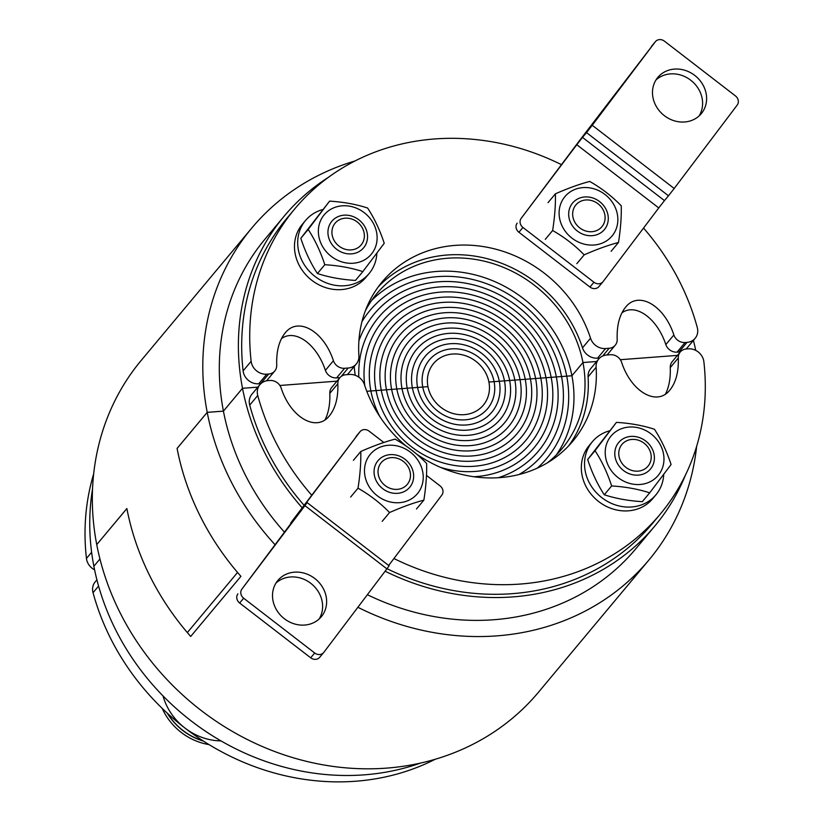 <?xml version="1.0" encoding="UTF-8"?>
<svg xmlns="http://www.w3.org/2000/svg" width="823" height="823" viewBox="0 0 823 823"><rect width="100%" height="100%" fill="white"/><g stroke="black" fill="none" stroke-linecap="round" stroke-linejoin="round"><path stroke-width="1.23" d="M328.737 177.099A241.551 215.225 39.9 0 0 284.089 216.274A241.551 215.225 39.9 0 0 242.507 388.291L257.836 387.139L242.507 388.291L223.424 411.14A241.551 215.225 39.9 0 0 284.501 532.203M420.635 763.034A241.551 215.225 -140.1 0 1 93.873 566.245L99.943 558.982L93.873 566.245A241.551 215.225 -140.1 0 1 92.526 488.985M336.977 381.152L279.871 385.473L336.977 381.152M365.33 310.857A120.775 107.607 -140.1 0 1 376.78 293.698A120.775 107.607 -140.1 0 1 495.292 264.337A120.775 107.607 -140.1 0 1 582.962 362.531L596.654 361.503L582.962 362.531L571.913 375.761A120.775 107.607 -140.1 0 1 556.348 454.913A120.775 107.607 -140.1 0 0 571.913 375.761L582.962 362.531A120.775 107.607 -140.1 0 1 562.171 448.545A120.775 107.607 -140.1 0 1 547.326 462.865M677.432 355.382L620.326 359.702L677.432 355.382M275.047 544.713A258.803 230.594 -140.1 0 1 207.211 412.344L223.424 411.119L242.507 388.291A241.551 215.225 39.9 0 0 302.175 507.781M385.113 571.213A241.551 215.225 39.9 0 0 654.871 525.969A241.551 215.225 39.9 0 0 685.466 475.056M361.945 321.7A115.251 102.69 -140.1 0 1 475.787 280.273A115.251 102.69 -140.1 0 1 566.728 376.152L571.913 375.761L566.728 376.152A115.251 102.69 -140.1 0 1 546.894 458.236A115.251 102.69 39.9 0 0 566.728 376.152A115.251 102.69 39.9 0 0 483.06 282.454A115.251 102.69 39.9 0 0 369.969 310.466A115.251 102.69 39.9 0 0 361.945 321.7A115.251 102.69 -140.1 0 1 369.969 310.466A115.251 102.69 -140.1 0 1 483.06 282.454A115.251 102.69 -140.1 0 1 566.728 376.152L561.543 376.543L566.728 376.152A115.251 102.69 -140.1 0 1 537.265 468.133A115.251 102.69 39.9 0 0 546.894 458.236A115.251 102.69 -140.1 0 1 537.265 468.133M519.046 474.501A109.737 97.772 39.9 0 0 542.655 454.687A109.737 97.772 39.9 0 0 561.543 376.543A109.737 97.772 -140.1 0 1 542.655 454.687A109.737 97.772 -140.1 0 1 519.046 474.501A109.737 97.772 -140.1 0 0 561.543 376.543A109.737 97.772 39.9 0 0 481.877 287.33A109.737 97.772 39.9 0 0 374.208 314.005A109.737 97.772 39.9 0 0 358.921 340.763A109.737 97.772 -140.1 0 1 374.208 314.005A109.737 97.772 -140.1 0 1 481.877 287.33A109.737 97.772 -140.1 0 1 561.543 376.543L556.348 376.934L561.543 376.543A109.737 97.772 -140.1 0 0 465.509 283.163A109.737 97.772 -140.1 0 0 358.921 340.763M498.316 477.71A104.212 92.855 39.9 0 0 538.417 451.148A104.212 92.855 39.9 0 0 556.348 376.934A104.212 92.855 -140.1 0 1 538.417 451.148A104.212 92.855 -140.1 0 1 498.316 477.71A104.212 92.855 -140.1 0 0 556.348 376.934A104.212 92.855 39.9 0 0 480.704 292.216A104.212 92.855 39.9 0 0 378.446 317.544A104.212 92.855 39.9 0 0 358.807 377.15A104.212 92.855 -140.1 0 1 378.446 317.544A104.212 92.855 -140.1 0 1 480.704 292.216A104.212 92.855 -140.1 0 1 556.348 376.934L551.163 377.335L556.348 376.934A104.212 92.855 -140.1 0 0 447.054 286.661A104.212 92.855 -140.1 0 0 358.807 377.15M473.842 476.733A98.688 87.938 39.9 0 0 534.178 447.609A98.688 87.938 39.9 0 0 551.163 377.335A98.688 87.938 -140.1 0 1 534.178 447.609A98.688 87.938 -140.1 0 1 473.842 476.733A98.688 87.938 -140.1 0 0 551.163 377.335A98.688 87.938 39.9 0 0 479.521 297.093A98.688 87.938 39.9 0 0 382.685 321.083A98.688 87.938 39.9 0 0 364.774 385.637A98.688 87.938 -140.1 0 1 382.685 321.083A98.688 87.938 -140.1 0 1 479.521 297.093A98.688 87.938 -140.1 0 1 551.163 377.335L545.978 377.726L551.163 377.335A98.688 87.938 -140.1 0 0 443.546 291.939A98.688 87.938 -140.1 0 0 364.774 385.637M379.876 416.664A93.174 83.02 -140.1 0 1 370.885 390.976A93.174 83.02 39.9 0 0 379.876 416.664A93.174 83.02 -140.1 0 1 370.885 390.976L376.07 390.575A87.65 78.092 39.9 0 0 439.698 461.837A87.65 78.092 39.9 0 0 525.702 440.531A87.65 78.092 39.9 0 0 540.783 378.117L545.978 377.726A93.174 83.02 -140.1 0 1 529.94 444.07A93.174 83.02 39.9 0 0 545.978 377.726A93.174 83.02 39.9 0 0 478.338 301.979A93.174 83.02 39.9 0 0 386.923 324.622A93.174 83.02 39.9 0 0 370.885 390.976L366.791 391.285L370.885 390.976A93.174 83.02 -140.1 0 1 386.923 324.622A93.174 83.02 -140.1 0 1 478.338 301.979A93.174 83.02 -140.1 0 1 545.978 377.726L540.783 378.117A87.65 78.092 -140.1 0 1 525.702 440.531A87.65 78.092 -140.1 0 1 439.698 461.837A87.65 78.092 -140.1 0 1 376.07 390.575L381.265 390.184A82.125 73.175 39.9 0 0 440.881 456.96A82.125 73.175 39.9 0 0 521.463 436.992A82.125 73.175 39.9 0 0 535.598 378.508L540.783 378.117A87.65 78.092 39.9 0 0 477.165 306.856A87.65 78.092 39.9 0 0 391.162 328.161A87.65 78.092 39.9 0 0 376.07 390.575L370.885 390.976A93.174 83.02 -140.1 0 1 441.663 297.268A93.174 83.02 -140.1 0 1 545.978 377.726A93.174 83.02 -140.1 0 1 440.624 467.392A93.174 83.02 39.9 0 0 529.94 444.07A93.174 83.02 -140.1 0 1 440.624 467.392M535.598 378.508A82.125 73.175 -140.1 0 1 521.463 436.992A82.125 73.175 -140.1 0 1 440.881 456.96A82.125 73.175 -140.1 0 1 381.265 390.184L386.45 389.793A76.611 68.258 39.9 0 0 442.064 452.074A76.611 68.258 39.9 0 0 517.225 433.454A76.611 68.258 39.9 0 0 530.413 378.899L535.598 378.508A82.125 73.175 39.9 0 0 475.982 311.742A82.125 73.175 39.9 0 0 395.4 331.7A82.125 73.175 39.9 0 0 381.265 390.184L376.07 390.575A87.65 78.092 -140.1 0 1 391.162 328.161A87.65 78.092 -140.1 0 1 477.165 306.856A87.65 78.092 -140.1 0 1 540.783 378.117L530.413 378.899A76.611 68.258 -140.1 0 1 517.225 433.454A76.611 68.258 -140.1 0 1 442.064 452.074A76.611 68.258 -140.1 0 1 386.45 389.793L391.635 389.402A71.087 63.34 39.9 0 0 443.237 447.198A71.087 63.34 39.9 0 0 512.986 429.915A71.087 63.34 39.9 0 0 525.228 379.29L530.413 378.899A76.611 68.258 39.9 0 0 474.799 316.618A76.611 68.258 39.9 0 0 399.639 335.239A76.611 68.258 39.9 0 0 386.45 389.793L381.265 390.184A82.125 73.175 -140.1 0 1 395.4 331.7A82.125 73.175 -140.1 0 1 475.982 311.742A82.125 73.175 -140.1 0 1 535.598 378.508A82.125 73.175 -140.1 0 1 473.215 461.106A82.125 73.175 -140.1 0 1 381.265 390.184A82.125 73.175 -140.1 0 1 443.648 307.586A82.125 73.175 -140.1 0 1 535.598 378.508M525.228 379.29A71.087 63.34 -140.1 0 1 512.986 429.915A71.087 63.34 -140.1 0 1 443.237 447.198A71.087 63.34 -140.1 0 1 391.635 389.402L396.82 389.012A65.562 58.423 39.9 0 0 444.42 442.311A65.562 58.423 39.9 0 0 508.748 426.376A65.562 58.423 39.9 0 0 520.033 379.681L525.228 379.29A71.087 63.34 39.9 0 0 473.616 321.505A71.087 63.34 39.9 0 0 403.877 338.778A71.087 63.34 39.9 0 0 391.635 389.402L386.45 389.793A76.611 68.258 -140.1 0 1 399.639 335.239A76.611 68.258 -140.1 0 1 474.799 316.618A76.611 68.258 -140.1 0 1 530.413 378.899L520.033 379.681A65.562 58.423 -140.1 0 1 508.748 426.376A65.562 58.423 -140.1 0 1 444.42 442.311A65.562 58.423 -140.1 0 1 396.82 389.012L402.015 388.621A60.038 53.495 39.9 0 0 445.603 437.435A60.038 53.495 39.9 0 0 504.509 422.837A60.038 53.495 39.9 0 0 514.848 380.082L520.033 379.681A65.562 58.423 39.9 0 0 472.443 326.381A65.562 58.423 39.9 0 0 408.105 342.317A65.562 58.423 39.9 0 0 396.82 389.012L391.635 389.402A71.087 63.34 -140.1 0 1 403.877 338.778A71.087 63.34 -140.1 0 1 473.616 321.505A71.087 63.34 -140.1 0 1 525.228 379.29A71.087 63.34 -140.1 0 1 471.229 450.788A71.087 63.34 -140.1 0 1 391.635 389.402A71.087 63.34 -140.1 0 1 445.634 317.904A71.087 63.34 -140.1 0 1 525.228 379.29M514.848 380.082A60.038 53.495 -140.1 0 1 504.509 422.837A60.038 53.495 -140.1 0 1 445.603 437.435A60.038 53.495 -140.1 0 1 402.015 388.621L407.2 388.219A54.524 48.578 39.9 0 0 446.776 432.548A54.524 48.578 39.9 0 0 500.281 419.298A54.524 48.578 39.9 0 0 509.663 380.473L514.848 380.082A60.038 53.495 39.9 0 0 471.26 331.268A60.038 53.495 39.9 0 0 412.344 345.855A60.038 53.495 39.9 0 0 402.015 388.621L396.82 389.012A65.562 58.423 -140.1 0 1 408.105 342.317A65.562 58.423 -140.1 0 1 472.443 326.381A65.562 58.423 -140.1 0 1 520.033 379.681L509.663 380.473A54.524 48.578 -140.1 0 1 500.281 419.298A54.524 48.578 -140.1 0 1 446.776 432.548A54.524 48.578 -140.1 0 1 407.2 388.219L417.58 387.438A43.475 38.743 39.9 0 0 449.142 422.785A43.475 38.743 39.9 0 0 491.804 412.22A43.475 38.743 39.9 0 0 499.283 381.255L504.468 380.864A48.999 43.66 -140.1 0 1 496.043 415.759A48.999 43.66 -140.1 0 1 447.959 427.672A48.999 43.66 -140.1 0 1 412.385 387.828A48.999 43.66 39.9 0 0 447.959 427.672A48.999 43.66 39.9 0 0 496.043 415.759A48.999 43.66 39.9 0 0 504.468 380.864L509.663 380.473A54.524 48.578 39.9 0 0 470.077 336.144A54.524 48.578 39.9 0 0 416.582 349.394A54.524 48.578 39.9 0 0 407.2 388.219L402.015 388.621A60.038 53.495 -140.1 0 1 412.344 345.855A60.038 53.495 -140.1 0 1 471.26 331.268A60.038 53.495 -140.1 0 1 514.848 380.082A60.038 53.495 -140.1 0 1 469.233 440.47A60.038 53.495 -140.1 0 1 402.015 388.621L407.2 388.219A54.524 48.578 -140.1 0 1 416.582 349.394A54.524 48.578 -140.1 0 1 470.077 336.144A54.524 48.578 -140.1 0 1 509.663 380.473L499.283 381.255A43.475 38.743 -140.1 0 1 491.804 412.22A43.475 38.743 -140.1 0 1 449.142 422.785A43.475 38.743 -140.1 0 1 417.58 387.438L422.765 387.047A37.961 33.825 39.9 0 0 450.315 417.909A37.961 33.825 39.9 0 0 487.566 408.681A37.961 33.825 39.9 0 0 494.098 381.646L499.283 381.255A43.475 38.743 39.9 0 0 467.721 345.907A43.475 38.743 39.9 0 0 425.059 356.472A43.475 38.743 39.9 0 0 417.58 387.438L412.385 387.828A48.999 43.66 -140.1 0 1 420.82 352.933A48.999 43.66 -140.1 0 1 468.904 341.031A48.999 43.66 -140.1 0 1 504.468 380.864A48.999 43.66 39.9 0 0 468.904 341.031A48.999 43.66 39.9 0 0 420.82 352.933A48.999 43.66 39.9 0 0 412.385 387.828L407.2 388.219L412.385 387.828A48.999 43.66 -140.1 0 1 449.615 338.551A48.999 43.66 -140.1 0 1 504.468 380.864A48.999 43.66 -140.1 0 1 467.248 430.141A48.999 43.66 -140.1 0 1 412.385 387.828L407.2 388.219A54.524 48.578 -140.1 0 1 448.617 333.387A54.524 48.578 -140.1 0 1 509.663 380.473A54.524 48.578 -140.1 0 1 468.246 435.305A54.524 48.578 -140.1 0 1 407.2 388.219L402.015 388.621A60.038 53.495 -140.1 0 1 447.619 328.233A60.038 53.495 -140.1 0 1 514.848 380.082L520.033 379.681A65.562 58.423 -140.1 0 1 470.231 445.624A65.562 58.423 -140.1 0 1 396.82 389.012L402.015 388.621L396.82 389.012A65.562 58.423 -140.1 0 1 446.632 323.069A65.562 58.423 -140.1 0 1 520.033 379.681L530.413 378.899A76.611 68.258 -140.1 0 1 472.217 455.942A76.611 68.258 -140.1 0 1 386.45 389.793L396.82 389.012L386.45 389.793A76.611 68.258 -140.1 0 1 444.646 312.75A76.611 68.258 -140.1 0 1 530.413 378.899L514.848 380.082M422.765 387.047L427.95 386.656A32.436 28.898 39.9 0 0 451.498 413.023A32.436 28.898 39.9 0 0 483.327 405.142A32.436 28.898 39.9 0 0 488.913 382.037L494.098 381.646A37.961 33.825 -140.1 0 1 487.566 408.681A37.961 33.825 -140.1 0 1 450.315 417.909A37.961 33.825 -140.1 0 1 422.765 387.047L417.58 387.438A43.475 38.743 -140.1 0 1 425.059 356.472A43.475 38.743 -140.1 0 1 467.721 345.907A43.475 38.743 -140.1 0 1 499.283 381.255L494.098 381.646A37.961 33.825 39.9 0 0 466.538 350.783A37.961 33.825 39.9 0 0 429.297 360.011A37.961 33.825 39.9 0 0 422.765 387.047A37.961 33.825 -140.1 0 1 429.297 360.011A37.961 33.825 -140.1 0 1 466.538 350.783A37.961 33.825 -140.1 0 1 494.098 381.646L488.913 382.037A32.436 28.898 39.9 0 0 465.365 355.67A32.436 28.898 39.9 0 0 433.536 363.55A32.436 28.898 39.9 0 0 427.95 386.656L422.765 387.047A37.961 33.825 -140.1 0 1 451.601 348.87A37.961 33.825 -140.1 0 1 494.098 381.646A37.961 33.825 -140.1 0 1 465.262 419.823A37.961 33.825 -140.1 0 1 422.765 387.047M435.285 759.228A238.104 212.149 -140.1 0 1 93.04 592.694L98.585 586.058M96.908 579.814L95.19 581.871A13.806 12.294 39.9 0 0 93.04 592.694M311.691 495.179A238.104 212.149 -140.1 0 1 257.743 395.503A13.806 12.294 -140.1 0 1 259.893 384.68A13.806 12.294 -140.1 0 1 268 380.627L269.934 380.483A10.349 9.228 -140.1 0 1 281.147 388.024C290.776 417.724 316.577 432.497 329.509 415.708C335.517 408.157 338.294 397.488 337.841 383.734A10.349 9.228 -140.1 0 1 339.796 377.778A10.349 9.228 -140.1 0 1 345.876 374.732L349.456 374.465A13.806 12.294 -140.1 0 1 364.496 384.783A124.222 110.683 39.9 0 0 406.161 446.117M325.085 419.761C328.634 412.539 330.208 403.743 329.807 393.353L337.841 383.734M339.796 377.778L331.762 387.396A10.349 9.228 39.9 0 0 329.807 393.353M568.683 445.819A124.222 110.683 39.9 0 0 588.085 376.872L596.119 367.253A13.806 12.294 -140.1 0 1 598.702 359.044A13.806 12.294 -140.1 0 1 606.808 354.991L610.388 354.723A10.349 9.228 -140.1 0 1 621.602 362.264C631.231 391.964 657.032 406.737 669.963 389.948C675.971 382.386 678.749 371.729 678.296 357.974A10.349 9.228 -140.1 0 1 680.251 352.007A10.349 9.228 -140.1 0 1 686.331 348.973L688.265 348.829A13.806 12.294 -140.1 0 1 703.871 361.739A238.104 212.149 -140.1 0 1 660.252 514.138A238.104 212.149 -140.1 0 1 393.929 558.529M598.702 359.044L590.667 368.663A13.806 12.294 39.9 0 0 588.085 376.872M665.54 394.001C669.089 386.779 670.663 377.973 670.261 367.593L678.296 357.974M680.251 352.007L672.216 361.636A10.349 9.228 39.9 0 0 670.261 367.593M660.252 514.138L652.217 523.757A238.104 212.149 -140.1 0 1 387.016 568.693M304.078 505.271A238.104 212.149 -140.1 0 1 249.708 405.122L257.743 395.503M259.893 384.68L251.859 394.299A13.806 12.294 39.9 0 0 249.708 405.122M416.387 453.946A124.222 110.683 39.9 0 0 572.859 441.138A124.222 110.683 39.9 0 0 596.119 367.253M355.227 375.278A120.775 107.607 -140.1 0 1 354.229 366.461M695.733 350.372A241.551 215.225 39.9 0 0 693.419 340.383M371.554 300.56A120.775 107.607 -140.1 0 1 488.728 279.162A120.775 107.607 -140.1 0 1 571.913 375.761A120.775 107.607 -140.1 0 0 488.728 279.162A120.775 107.607 -140.1 0 0 371.554 300.56M91.62 552.264L86.456 558.457A13.806 12.294 39.9 0 0 94.594 569.825M86.456 558.457A238.104 212.149 -140.1 0 1 93.668 473.894M665.838 344.6A10.349 9.228 39.9 0 0 677.051 352.141L685.086 342.522A10.349 9.228 -140.1 0 1 673.872 334.982L665.838 344.6C657.217 318.367 635.654 302.782 621.91 312.863M607.096 354.97A10.349 9.228 39.9 0 0 607.199 354.847L615.234 345.228A10.349 9.228 -140.1 0 1 609.143 348.273L605.574 348.541A13.806 12.294 -140.1 0 1 590.533 338.222A124.222 110.683 39.9 0 0 496.753 249.462A124.222 110.683 39.9 0 0 382.17 281.867A124.222 110.683 39.9 0 0 358.9 355.752A13.806 12.294 -140.1 0 1 356.318 363.961A13.806 12.294 -140.1 0 1 348.211 368.015L344.631 368.282A10.349 9.228 -140.1 0 1 333.418 360.741L325.383 370.36A10.349 9.228 39.9 0 0 336.597 377.901L344.631 368.282M599.7 357.995L597.539 358.159L605.574 348.541M590.533 338.222L582.499 347.841A13.806 12.294 39.9 0 0 597.539 358.159M582.499 347.841A124.222 110.683 39.9 0 0 492.031 260.027A124.222 110.683 39.9 0 0 378.302 286.805M347.285 374.63A13.806 12.294 39.9 0 0 348.283 373.58L356.318 363.961M339.899 377.654L336.597 377.901M325.383 370.36C316.762 344.127 295.2 328.542 281.456 338.623M333.418 360.741C323.789 331.041 297.998 316.269 285.056 333.058C279.059 340.619 276.271 351.277 276.723 365.031A10.349 9.228 -140.1 0 1 274.779 370.988A10.349 9.228 -140.1 0 1 268.689 374.033L260.654 383.652A10.349 9.228 39.9 0 0 260.891 383.631M266.559 380.823A10.349 9.228 39.9 0 0 266.745 380.607L274.779 370.988M260.654 383.652L258.72 383.796L266.755 374.177A13.806 12.294 -140.1 0 1 251.149 361.266A238.104 212.149 -140.1 0 1 294.768 208.867A238.104 212.149 -140.1 0 1 561.368 164.621M251.149 361.266L243.114 370.885A13.806 12.294 39.9 0 0 258.72 383.796M243.114 370.885A238.104 212.149 -140.1 0 1 286.733 218.486L294.768 208.867M643.535 228.064A238.104 212.149 -140.1 0 1 697.276 327.503A13.806 12.294 -140.1 0 1 695.137 338.325A13.806 12.294 -140.1 0 1 687.02 342.378L678.985 351.997A13.806 12.294 39.9 0 0 680.426 351.802M686.094 348.993A13.806 12.294 39.9 0 0 687.102 347.944L695.137 338.325M678.985 351.997L677.051 352.141M615.234 345.228A10.349 9.228 -140.1 0 0 617.178 339.271C616.725 325.517 619.513 314.849 625.511 307.288C638.453 290.509 664.243 305.282 673.872 334.982M268.689 374.033L266.755 374.177M687.02 342.378L685.086 342.522M167.655 713.5A56.941 50.728 39.9 0 0 202.993 740.803M163.016 695.908A56.941 50.728 39.9 0 0 221.006 740.895M382.736 488.708A20.698 18.445 39.9 0 0 413.609 477.577A20.698 18.445 39.9 0 0 385.226 455.675A20.698 18.445 39.9 0 0 382.736 488.708M418.166 492.74A30.708 27.365 39.9 0 0 395.986 445.696A30.708 27.365 39.9 0 0 367.418 483.523A30.708 27.365 39.9 0 0 418.166 492.74M426.633 463.452C426.921 474.233 425.995 486.475 423.866 500.158C413.64 502.832 402.2 506.958 389.557 512.534C380.257 502.976 369.733 494.86 358.015 488.204C360.145 474.521 361.06 462.279 360.772 451.498C373.426 445.922 384.855 441.797 395.081 439.122C406.809 445.778 417.323 453.895 426.633 463.452M416.489 508.984L423.866 500.158M382.181 521.36L389.557 512.534M350.639 497.03L358.015 488.204M353.406 460.324L360.772 451.498M380.823 463.143A16.964 15.123 -140.1 0 1 386.584 458.73A16.964 15.123 -140.1 0 1 403.949 461.898A16.964 15.123 -140.1 0 1 410.163 478.42A16.964 15.123 -140.1 0 1 387.962 487.37A16.964 15.123 -140.1 0 1 380.823 463.143M162.213 708.377A57.106 50.882 39.9 0 0 209.063 744.609M167.244 713.119A57.106 50.882 39.9 0 0 203.466 741.101M376.883 253.114A41.407 36.891 -140.1 0 1 370.083 272.32A41.407 36.891 -140.1 0 1 369.085 273.575A41.407 36.891 -140.1 0 1 313.645 275.355A41.407 36.891 -140.1 0 1 305.518 220.492A41.407 36.891 -140.1 0 1 322.493 209.628M369.085 273.575L365.865 277.423A41.407 36.891 -140.1 0 1 310.436 279.203A41.407 36.891 -140.1 0 1 302.308 224.34L305.518 220.492M331.35 221.891A20.698 18.445 39.9 0 0 346.308 253.597A20.698 18.445 39.9 0 0 365.566 228.105A20.698 18.445 39.9 0 0 331.35 221.891M331.247 256.375A30.708 27.365 39.9 0 0 377.047 239.853A30.708 27.365 39.9 0 0 334.94 207.365A30.708 27.365 39.9 0 0 331.247 256.375M329.591 201.131L300.817 238.3C305.148 251.488 310.683 263.237 317.431 273.534C328.902 277.279 341.566 279.583 355.454 280.437L362.83 271.611C351.359 267.856 338.685 265.562 324.807 264.708C320.476 251.509 314.942 239.76 308.193 229.463L329.591 201.131C343.479 201.985 356.143 204.279 367.614 208.034C374.362 218.332 379.897 230.08 384.228 243.269L362.83 271.611M317.431 273.534L324.807 264.708M300.817 238.3L308.193 229.463M357.264 221.984A16.964 15.123 -140.1 0 1 364.054 238.968A16.964 15.123 -140.1 0 1 338.459 245.655A16.964 15.123 -140.1 0 1 340.475 219.268A16.964 15.123 -140.1 0 1 357.264 221.984M599.607 201.594A20.698 18.445 39.9 0 0 568.724 212.725A20.698 18.445 39.9 0 0 597.117 234.627A20.698 18.445 39.9 0 0 599.607 201.594M564.167 197.561A30.708 27.365 39.9 0 0 586.357 244.606A30.708 27.365 39.9 0 0 614.925 206.779A30.708 27.365 39.9 0 0 564.167 197.561M552.634 230.522C554.764 216.84 555.69 204.608 555.402 193.817C568.045 188.251 579.485 184.126 589.71 181.451C601.438 188.107 611.952 196.224 621.252 205.781C621.54 216.562 620.624 228.804 618.495 242.476C608.269 245.161 596.829 249.287 584.186 254.852C574.876 245.295 564.362 237.189 552.634 230.522L545.268 239.359M548.025 202.653L555.402 193.817M576.81 263.689L584.186 254.852M611.119 251.313L618.495 242.476M602.323 226.191A16.964 15.123 -140.1 0 1 576.82 225.08A16.964 15.123 -140.1 0 1 581.213 201.059A16.964 15.123 -140.1 0 1 598.578 204.227A16.964 15.123 -140.1 0 1 604.792 220.749A16.964 15.123 -140.1 0 1 602.323 226.191M663.729 474.346A41.407 36.891 -140.1 0 1 655.931 494.818A41.407 36.891 -140.1 0 1 601.202 497.164A41.407 36.891 -140.1 0 1 591.367 442.99A41.407 36.891 -140.1 0 1 592.365 441.725A41.407 36.891 -140.1 0 1 609.349 430.861M655.931 494.818L652.721 498.666A41.407 36.891 -140.1 0 1 597.982 501.012A41.407 36.891 -140.1 0 1 588.157 446.838A41.407 36.891 -140.1 0 1 589.155 445.572L592.365 441.725M650.983 468.41A20.698 18.445 39.9 0 0 636.035 436.694A20.698 18.445 39.9 0 0 616.766 462.197A20.698 18.445 39.9 0 0 650.983 468.41M651.096 433.927A30.708 27.365 39.9 0 0 605.286 450.448A30.708 27.365 39.9 0 0 647.403 482.926A30.708 27.365 39.9 0 0 651.096 433.927M616.437 422.374L587.663 459.532C591.994 472.731 597.529 484.48 604.277 494.777C615.748 498.522 628.422 500.826 642.3 501.68L649.676 492.843C638.216 489.099 625.542 486.794 611.654 485.94C607.323 472.752 601.788 461.003 595.039 450.706L616.437 422.374C630.325 423.217 643 425.522 654.46 429.267C661.208 439.575 666.753 451.313 671.084 464.511L649.676 492.843M587.663 459.532L595.039 450.706M604.277 494.777L611.654 485.94M625.881 467.361A16.964 15.123 -140.1 0 1 627.321 440.511A16.964 15.123 -140.1 0 1 644.687 443.69A16.964 15.123 -140.1 0 1 650.9 460.201A16.964 15.123 -140.1 0 1 625.881 467.361M177.079 448.412L207.211 412.344A258.803 230.594 -140.1 0 1 251.766 228.064L141.289 360.32A258.803 230.594 39.9 0 0 96.744 544.6L126.876 508.563A258.803 230.594 39.9 0 0 190.699 636.457L240.913 576.337A258.803 230.594 -140.1 0 1 177.089 448.442L207.211 412.364A258.803 230.594 -140.1 0 1 207.211 412.344L177.079 448.412A258.803 230.594 39.9 0 0 237.559 572.458L187.346 632.578A258.803 230.594 -140.1 0 1 126.865 508.532L96.744 544.6A258.803 230.594 39.9 0 0 284.604 755.041A258.803 230.594 39.9 0 0 538.561 692.133L649.028 559.877A258.803 230.594 -140.1 0 1 357.871 607.281M696.659 446.303A258.803 230.594 -140.1 0 1 649.028 559.877M367.367 594.71A241.551 215.225 39.9 0 0 635.788 548.807L654.871 525.969M126.865 508.532L96.744 544.6A258.803 230.594 39.9 0 0 96.744 544.631M251.766 228.064A258.803 230.594 -140.1 0 1 355.032 160.969M284.089 216.274L265.006 239.123A241.551 215.225 39.9 0 0 223.424 411.119A241.551 215.225 39.9 0 0 223.424 411.14L207.211 412.364M699.097 115.94A28.301 25.215 39.9 0 0 691.701 80.993A28.301 25.215 39.9 0 0 655.993 79.944M664.356 115.662A28.301 25.215 -140.1 0 1 657.834 77.393A28.301 25.215 -140.1 0 1 695.713 76.189A28.301 25.215 -140.1 0 1 701.268 113.677A28.301 25.215 -140.1 0 1 664.356 115.662M517.163 223.146A6.903 6.152 39.9 0 0 518.922 232.271L522.934 227.457A6.903 6.152 -140.1 0 1 521.185 218.342L580.184 139.715L655.262 41.839A6.903 6.152 -140.1 0 1 655.427 41.634A6.903 6.152 -140.1 0 1 664.428 41.15L735.464 95.931A6.903 6.152 -140.1 0 1 737.213 105.056L674.191 188.488L592.241 125.281L586.521 132.596L668.482 195.802L674.191 188.488M521.185 218.342L576.789 144.714L658.75 207.931L664.459 200.617L582.499 137.4L576.789 144.714M582.499 137.4L586.521 132.596M592.241 125.281L655.262 41.839M668.482 195.802L664.459 200.617M658.75 207.931L603.136 281.548A6.903 6.152 -140.1 0 1 602.971 281.754A6.903 6.152 -140.1 0 1 593.969 282.238L589.947 287.052A6.903 6.152 39.9 0 0 598.959 286.569A6.903 6.152 39.9 0 0 599.123 286.363M522.934 227.457L593.969 282.238M518.922 232.271L589.947 287.052M319.108 619.019A28.301 25.215 39.9 0 0 310.755 583.301A28.301 25.215 39.9 0 0 276.014 583.023M314.767 578.487A28.301 25.215 -140.1 0 1 321.289 616.756A28.301 25.215 -140.1 0 1 283.41 617.96A28.301 25.215 -140.1 0 1 277.855 580.472A28.301 25.215 -140.1 0 1 314.767 578.487M291.548 522.872L290.673 523.14L292.885 520.085L359.918 431.838A6.903 6.152 -140.1 0 1 360.083 431.633A6.903 6.152 -140.1 0 1 369.095 431.139L383.816 442.507M291.177 522.584L295.292 517.852M426.468 475.396L440.12 485.93A6.903 6.152 -140.1 0 1 441.879 495.045L388.672 565.483M386.892 568.868L389.094 565.802L307.133 502.596L304.932 505.651L386.892 568.868L323.871 652.3A6.903 6.152 -140.1 0 1 323.696 652.516A6.903 6.152 -140.1 0 1 314.695 652.999L310.683 657.803A6.903 6.152 39.9 0 0 319.684 657.32A6.903 6.152 39.9 0 0 319.849 657.114M304.551 505.641L307.133 502.596M310.683 657.803L239.647 603.022L243.67 598.218A6.903 6.152 -140.1 0 1 241.911 589.093L304.932 505.651M243.67 598.218L314.695 652.999M241.911 589.093L295.2 517.78M304.315 505.456L359.918 431.838M237.888 593.897A6.903 6.152 39.9 0 0 239.647 603.022M540.783 378.117A87.65 78.092 -140.1 0 1 474.202 466.271A87.65 78.092 -140.1 0 1 376.07 390.575A87.65 78.092 -140.1 0 1 442.651 302.432A87.65 78.092 -140.1 0 1 540.783 378.117M366.791 391.285L386.45 389.793L366.791 391.285M499.283 381.255A43.475 38.743 -140.1 0 1 466.26 424.987A43.475 38.743 -140.1 0 1 417.58 387.438L427.95 386.656A32.436 28.898 -140.1 0 1 452.588 354.034A32.436 28.898 -140.1 0 1 488.913 382.037A32.436 28.898 -140.1 0 1 464.265 414.669A32.436 28.898 -140.1 0 1 427.95 386.656L417.58 387.438A43.475 38.743 -140.1 0 1 450.603 343.705A43.475 38.743 -140.1 0 1 499.283 381.255L509.663 380.473L499.283 381.255M609.143 348.273L602.652 356.05M348.211 368.015L341.113 376.512M655.427 41.634L651.405 46.448M602.971 281.754L598.959 286.569M323.696 652.516L319.684 657.32M360.083 431.633L356.071 436.437"/></g></svg>
